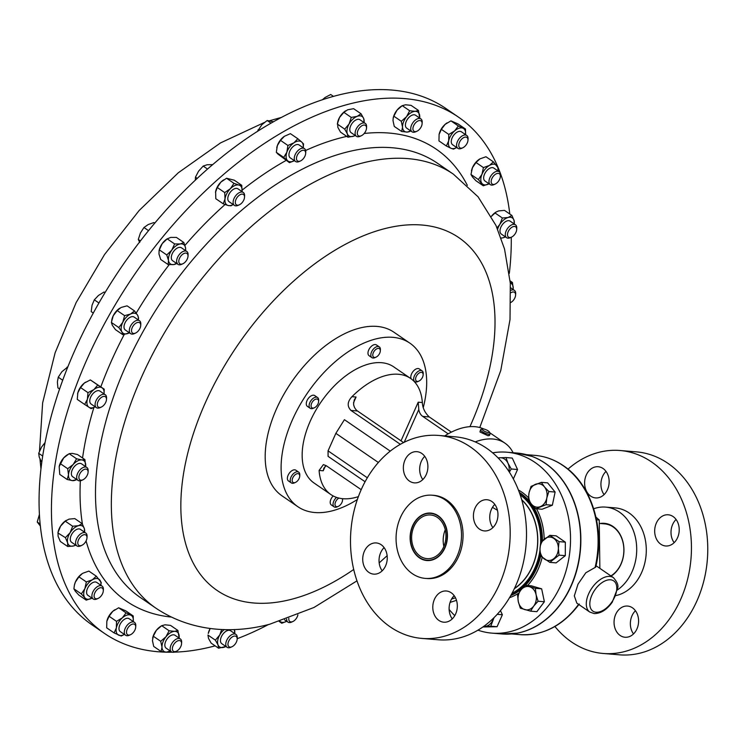 <?xml version="1.0" encoding="UTF-8"?>
<svg xmlns="http://www.w3.org/2000/svg" width="745" height="745" viewBox="0 0 745 745"><rect width="100%" height="100%" fill="white"/><g stroke="black" fill="none" stroke-linecap="round" stroke-linejoin="round"><path stroke-width="1.12" d="M432.91 513.761A23.477 18.374 -85.3 0 0 410.849 532.489A23.477 18.374 -85.3 0 0 424.669 559.849A23.477 18.374 -85.3 0 0 446.73 541.121A23.477 18.374 -85.3 0 0 432.91 513.761M430.861 513.091A23.812 18.634 -85.3 0 0 411.231 530.44A23.812 18.634 -85.3 0 0 419.631 557.865A23.812 18.634 -85.3 0 0 424.818 560.193A23.812 18.634 -85.3 0 0 426.922 560.538M432.631 515.317A21.894 17.126 94.7 0 1 445.724 539.529A21.894 17.126 94.7 0 1 426.978 558.62A21.894 17.126 94.7 0 1 424.948 558.294A21.894 17.126 94.7 0 1 411.855 534.081A21.894 17.126 94.7 0 1 430.601 514.991A21.894 17.126 94.7 0 1 432.631 515.317M419.426 557.847A23.812 18.634 94.7 0 1 411.035 530.356A23.812 18.634 94.7 0 1 430.759 513.082A23.812 18.634 94.7 0 1 438.153 515.773A23.812 18.634 94.7 0 1 446.534 543.263A23.812 18.634 94.7 0 1 426.82 560.538A23.812 18.634 94.7 0 1 419.426 557.847M492.892 527.609A15.654 12.246 94.7 0 1 494.81 504.412M479.538 529.164A15.654 12.246 94.7 0 1 474.025 511.089A15.654 12.246 94.7 0 1 486.988 499.737A15.654 12.246 94.7 0 1 491.849 501.506A15.654 12.246 94.7 0 1 497.362 519.572A15.654 12.246 94.7 0 1 484.399 530.924A15.654 12.246 94.7 0 1 479.538 529.164M422.815 479.547A15.654 12.246 94.7 0 1 424.743 456.35M409.471 481.102A15.654 12.246 94.7 0 1 403.958 463.027A15.654 12.246 94.7 0 1 416.921 451.675A15.654 12.246 94.7 0 1 421.782 453.444A15.654 12.246 94.7 0 1 427.295 471.51A15.654 12.246 94.7 0 1 414.332 482.872A15.654 12.246 94.7 0 1 409.471 481.102M382.185 570.819A15.654 12.246 94.7 0 1 384.113 547.612M368.831 572.365A15.654 12.246 94.7 0 1 363.327 554.299A15.654 12.246 94.7 0 1 376.29 542.947A15.654 12.246 94.7 0 1 381.151 544.707A15.654 12.246 94.7 0 1 386.655 562.782A15.654 12.246 94.7 0 1 373.692 574.134A15.654 12.246 94.7 0 1 368.831 572.365M452.252 618.881A15.654 12.246 94.7 0 1 454.18 595.674M438.907 620.427A15.654 12.246 94.7 0 1 433.394 602.36A15.654 12.246 94.7 0 1 446.357 590.999A15.654 12.246 94.7 0 1 451.219 592.769A15.654 12.246 94.7 0 1 456.722 610.844A15.654 12.246 94.7 0 1 443.769 622.196A15.654 12.246 94.7 0 1 438.907 620.427M470.402 446.953A101.832 79.687 94.7 0 1 506.255 564.533A101.832 79.687 94.7 0 1 421.912 638.418A101.832 79.687 94.7 0 1 390.278 626.918A101.832 79.687 94.7 0 1 354.434 509.338A101.832 79.687 94.7 0 1 438.768 435.453A101.832 79.687 94.7 0 1 470.402 446.953M438.768 435.453L455.083 436.812A101.832 79.687 94.7 0 1 486.718 448.313A101.832 79.687 94.7 0 1 522.571 565.883A101.832 79.687 94.7 0 1 438.228 639.769L421.912 638.418M445.212 499.932A41.729 32.659 94.7 0 1 459.898 548.115A41.729 32.659 94.7 0 1 425.339 578.399A41.729 32.659 94.7 0 1 412.367 573.687A41.729 32.659 94.7 0 1 397.681 525.495A41.729 32.659 94.7 0 1 432.24 495.22A41.729 32.659 94.7 0 1 445.212 499.932M432.24 495.22L433.795 495.341A41.729 32.659 94.7 0 1 446.758 500.063A41.729 32.659 94.7 0 1 461.453 548.245A41.729 32.659 94.7 0 1 426.885 578.53L425.339 578.399M599.809 523.474L604.614 523.875A27.444 21.475 94.7 0 1 613.144 526.976A27.444 21.475 94.7 0 1 615.053 528.466A27.444 21.475 94.7 0 1 623.733 553.172A27.444 21.475 94.7 0 1 610.881 575.913M300.542 160.92L299.35 161.469A7.823 4.451 -55.6 0 1 295.588 161.516A7.823 4.451 -55.6 0 1 294.312 157.623A7.823 4.451 -55.6 0 1 298.419 150.183A7.823 4.451 -55.6 0 1 304.444 148.618A7.823 4.451 -55.6 0 1 305.748 152.138L305.664 153.451A6.267 3.567 -55.6 0 1 305.636 153.74A6.267 3.567 -55.6 0 1 300.542 160.92A6.267 3.567 -55.6 0 1 296.501 157.838A6.267 3.567 -55.6 0 1 301.529 150.695A6.267 3.567 -55.6 0 1 305.664 153.451M295.588 161.516L290.271 157.875A7.823 4.451 -55.6 0 1 288.995 153.973A7.823 4.451 -55.6 0 1 293.102 146.542A7.823 4.451 -55.6 0 1 299.127 144.968L304.444 148.618M182.879 263.758L181.687 264.307A7.823 4.451 -55.6 0 1 177.925 264.354A7.823 4.451 -55.6 0 1 177.161 263.534A7.823 4.451 -55.6 0 1 179.266 254.604A7.823 4.451 -55.6 0 1 186.781 251.447A7.823 4.451 -55.6 0 1 187.554 252.276A7.823 4.451 -55.6 0 1 188.085 254.976L188.001 256.28A6.267 3.567 -55.6 0 1 182.879 263.758A6.267 3.567 -55.6 0 1 179.247 263.134A6.267 3.567 -55.6 0 1 181.435 255.395A6.267 3.567 -55.6 0 1 187.572 254.11A6.267 3.567 -55.6 0 1 188.001 256.28M177.925 264.354L172.617 260.703A7.823 4.451 -55.6 0 1 171.844 259.884A7.823 4.451 -55.6 0 1 173.948 250.953A7.823 4.451 -55.6 0 1 181.463 247.806L186.781 251.447M416.986 131.204L415.794 131.753A7.823 4.451 -55.6 0 1 412.032 131.8A7.823 4.451 -55.6 0 1 412.069 124.015A7.823 4.451 -55.6 0 1 420.888 118.902A7.823 4.451 -55.6 0 1 422.192 122.422L422.108 123.735A6.267 3.567 -55.6 0 1 421.037 127.144A6.267 3.567 -55.6 0 1 416.986 131.204A6.267 3.567 -55.6 0 1 413.233 130.366A6.267 3.567 -55.6 0 1 413.997 125.011A6.267 3.567 -55.6 0 1 419.249 120.569A6.267 3.567 -55.6 0 1 422.108 123.735M412.032 131.8L406.723 128.159A7.823 4.451 -55.6 0 1 406.751 120.373A7.823 4.451 -55.6 0 1 415.57 115.252L420.888 118.902M495.239 184.043L494.056 184.592A7.823 4.451 -55.6 0 1 490.294 184.639A7.823 4.451 -55.6 0 1 493.022 173.389A7.823 4.451 -55.6 0 1 499.141 171.732A7.823 4.451 -55.6 0 1 500.454 175.261L500.37 176.565A6.267 3.567 -55.6 0 1 497.129 182.749A6.267 3.567 -55.6 0 1 495.239 184.043A6.267 3.567 -55.6 0 1 491.188 182.041A6.267 3.567 -55.6 0 1 494.419 175.066A6.267 3.567 -55.6 0 1 500.37 176.565M499.141 171.732L493.833 168.091A7.823 4.451 124.4 0 0 487.705 169.748A7.823 4.451 124.4 0 0 484.976 180.998L490.294 184.639M232.03 646.725L230.848 647.265A7.823 4.451 -55.6 0 1 227.085 647.321A7.823 4.451 -55.6 0 1 226.247 641.501A7.823 4.451 -55.6 0 1 235.932 634.414A7.823 4.451 -55.6 0 1 237.245 637.943L237.161 639.247A6.267 3.567 -55.6 0 1 236.78 641.082A6.267 3.567 -55.6 0 1 232.03 646.725A6.267 3.567 -55.6 0 1 228.343 642.097A6.267 3.567 -55.6 0 1 233.669 636.23A6.267 3.567 -55.6 0 1 237.161 639.247M235.932 634.414L230.615 630.764A7.823 4.451 124.4 0 0 220.93 637.86A7.823 4.451 124.4 0 0 221.768 643.671L227.085 647.321M176.425 651.232L175.243 651.782A7.823 4.451 -55.6 0 1 171.48 651.828A7.823 4.451 -55.6 0 1 171.508 644.043A7.823 4.451 -55.6 0 1 180.327 638.921A7.823 4.451 -55.6 0 1 181.64 642.451L181.556 643.755A6.267 3.567 -55.6 0 1 180.486 647.163A6.267 3.567 -55.6 0 1 176.425 651.232A6.267 3.567 -55.6 0 1 172.682 650.394A6.267 3.567 -55.6 0 1 173.436 645.03A6.267 3.567 -55.6 0 1 178.698 640.588A6.267 3.567 -55.6 0 1 181.556 643.755M180.327 638.921L175.019 635.28A7.823 4.451 124.4 0 0 166.191 640.393A7.823 4.451 124.4 0 0 166.163 648.178L171.48 651.828M297.898 614.811A6.267 3.567 -55.6 0 1 292.878 621.516L291.686 622.066A7.823 4.451 -55.6 0 1 287.924 622.112A7.823 4.451 -55.6 0 1 286.601 619.114M292.878 621.516A6.267 3.567 -55.6 0 1 288.837 618.425A6.267 3.567 -55.6 0 1 288.855 618.313M82.946 479.78L81.764 480.329A7.823 4.451 -55.6 0 1 80.879 480.665A7.823 4.451 -55.6 0 1 78.002 480.376A7.823 4.451 -55.6 0 1 77.601 473.457A7.823 4.451 -55.6 0 1 83.971 467.19A7.823 4.451 -55.6 0 1 86.848 467.478A7.823 4.451 -55.6 0 1 88.161 470.998L88.078 472.302A6.267 3.567 -55.6 0 1 82.946 479.78A6.267 3.567 -55.6 0 1 82.239 480.05A6.267 3.567 -55.6 0 1 79.044 475.943A6.267 3.567 -55.6 0 1 84.716 469.257A6.267 3.567 -55.6 0 1 88.078 472.302M86.848 467.478L81.531 463.828A7.823 4.451 124.4 0 0 78.653 463.548A7.823 4.451 124.4 0 0 72.284 469.806A7.823 4.451 124.4 0 0 72.684 476.735L78.002 480.376M135.59 333.052L134.407 333.602A7.823 4.451 -55.6 0 1 130.775 333.732A7.823 4.451 -55.6 0 1 130.636 333.648A7.823 4.451 -55.6 0 1 131.316 324.792A7.823 4.451 -55.6 0 1 139.362 320.657A7.823 4.451 -55.6 0 1 139.492 320.741A7.823 4.451 -55.6 0 1 140.805 324.271L140.712 325.574A6.267 3.567 -55.6 0 1 135.59 333.052A6.267 3.567 -55.6 0 1 132.684 333.155A6.267 3.567 -55.6 0 1 133.057 326.087A6.267 3.567 -55.6 0 1 139.557 322.678A6.267 3.567 -55.6 0 1 140.712 325.574M134.305 317.193A7.823 4.451 124.4 0 0 134.175 317.1A7.823 4.451 124.4 0 0 134.044 317.016A7.823 4.451 124.4 0 0 126.007 321.151A7.823 4.451 124.4 0 0 125.328 330.007A7.823 4.451 124.4 0 0 125.458 330.091M101.357 407.059L100.165 407.608A7.823 4.451 -55.6 0 1 97.791 408.12A7.823 4.451 -55.6 0 1 96.403 407.655A7.823 4.451 -55.6 0 1 96.505 399.748A7.823 4.451 -55.6 0 1 103.872 394.282A7.823 4.451 -55.6 0 1 105.259 394.748A7.823 4.451 -55.6 0 1 106.563 398.277L106.479 399.581A6.267 3.567 -55.6 0 1 101.357 407.059A6.267 3.567 -55.6 0 1 99.448 407.468A6.267 3.567 -55.6 0 1 97.977 401.648A6.267 3.567 -55.6 0 1 104.328 396.387A6.267 3.567 -55.6 0 1 106.479 399.581M105.259 394.748L99.942 391.106A7.823 4.451 124.4 0 0 98.554 390.641A7.823 4.451 124.4 0 0 91.188 396.107A7.823 4.451 124.4 0 0 91.086 404.013L96.403 407.655M130.571 634.675L129.388 635.224A7.823 4.451 -55.6 0 1 125.616 635.271A7.823 4.451 -55.6 0 1 126.874 625.623A7.823 4.451 -55.6 0 1 134.472 622.364A7.823 4.451 -55.6 0 1 135.786 625.893L135.692 627.197A6.267 3.567 -55.6 0 1 133.644 632.105A6.267 3.567 -55.6 0 1 130.571 634.675A6.267 3.567 -55.6 0 1 126.622 633.287A6.267 3.567 -55.6 0 1 128.559 626.983A6.267 3.567 -55.6 0 1 133.42 623.993A6.267 3.567 -55.6 0 1 135.692 627.197M125.616 635.271L120.308 631.63A7.823 4.451 -55.6 0 1 121.556 621.982A7.823 4.451 -55.6 0 1 129.155 618.722L134.472 622.364M81.857 545.331L80.665 545.88A7.823 4.451 -55.6 0 1 76.903 545.927A7.823 4.451 -55.6 0 1 76.111 539.985A7.823 4.451 -55.6 0 1 81.252 533.467A7.823 4.451 -55.6 0 1 85.759 533.02A7.823 4.451 -55.6 0 1 87.063 536.549L86.979 537.853A6.267 3.567 -55.6 0 1 82.453 545.014A6.267 3.567 -55.6 0 1 81.857 545.331A6.267 3.567 -55.6 0 1 77.787 542.639A6.267 3.567 -55.6 0 1 82.323 535.385A6.267 3.567 -55.6 0 1 86.979 537.853M76.903 545.927L71.594 542.286A7.823 4.451 -55.6 0 1 70.794 536.344A7.823 4.451 -55.6 0 1 75.934 529.816A7.823 4.451 -55.6 0 1 80.441 529.378L85.759 533.02M215.137 645.85A313.002 177.953 -55.6 0 1 212.642 646.502A313.002 177.953 -55.6 0 1 174.2 652.154M172.3 652.201A313.002 177.953 -55.6 0 1 104.281 633.287A313.002 177.953 -55.6 0 1 90.369 351.891A313.002 177.953 -55.6 0 1 350.01 103.844A313.002 177.953 -55.6 0 1 458.371 117.058A313.002 177.953 -55.6 0 1 498.023 167.374M458.371 117.058L445.966 108.547A313.002 177.953 124.4 0 0 396.657 90.545A313.002 177.953 124.4 0 0 98.154 304.333A313.002 177.953 124.4 0 0 91.886 624.785L104.281 633.287M512.029 227.16A6.267 3.567 -55.6 0 1 516.685 229.628A6.267 3.567 -55.6 0 1 512.15 236.789A6.267 3.567 -55.6 0 1 511.554 237.106A6.267 3.567 -55.6 0 1 507.485 234.414A6.267 3.567 -55.6 0 1 512.029 227.16M511.554 237.106L510.372 237.655A7.823 4.451 -55.6 0 1 506.609 237.702A7.823 4.451 -55.6 0 1 505.818 231.76A7.823 4.451 -55.6 0 1 510.958 225.241A7.823 4.451 -55.6 0 1 515.456 224.794A7.823 4.451 -55.6 0 1 516.769 228.324L516.685 229.628M506.609 237.702L501.292 234.06A7.823 4.451 -55.6 0 1 500.5 228.119A7.823 4.451 -55.6 0 1 505.641 221.591A7.823 4.451 -55.6 0 1 510.148 221.153L515.456 224.794M98.172 598.393L96.98 598.943A7.823 4.451 -55.6 0 1 93.218 598.989A7.823 4.451 -55.6 0 1 95.956 587.74A7.823 4.451 -55.6 0 1 102.074 586.082A7.823 4.451 -55.6 0 1 103.378 589.612L103.294 590.915A6.267 3.567 -55.6 0 1 100.063 597.108A6.267 3.567 -55.6 0 1 98.172 598.393A6.267 3.567 -55.6 0 1 94.112 596.391A6.267 3.567 -55.6 0 1 97.344 589.416A6.267 3.567 -55.6 0 1 103.294 590.915M93.218 598.989L87.91 595.348A7.823 4.451 -55.6 0 1 90.639 584.099A7.823 4.451 -55.6 0 1 96.757 582.441L102.074 586.082M342.626 498.684A6.519 3.706 -55.6 0 1 342.616 498.908A6.519 3.706 -55.6 0 1 342.616 499.066A6.519 3.706 -55.6 0 1 342.598 499.215M342.29 498.647A5.14 2.924 -55.6 0 1 342.542 500.1A5.14 2.924 -55.6 0 1 342.532 500.221A5.14 2.924 -55.6 0 1 338.332 506.349L337.28 506.833A6.519 3.706 -55.6 0 1 334.142 506.879A6.519 3.706 -55.6 0 1 333.043 504.095A6.519 3.706 -55.6 0 1 336.544 497.39M333.173 495.946A6.519 3.706 124.4 0 0 330.203 502.139A6.519 3.706 124.4 0 0 331.301 504.924L334.142 506.879M338.332 506.349A5.14 2.924 -55.6 0 1 334.999 504.188A5.14 2.924 -55.6 0 1 338.919 498.079M295.514 482.378L294.461 482.872A6.519 3.706 -55.6 0 1 291.323 482.909A6.519 3.706 -55.6 0 1 292.785 474.36A6.519 3.706 -55.6 0 1 298.698 472.153A6.519 3.706 -55.6 0 1 299.788 475.096L299.714 476.251A5.14 2.924 -55.6 0 1 297.702 480.674A5.14 2.924 -55.6 0 1 295.514 482.378A5.14 2.924 -55.6 0 1 292.236 481.074A5.14 2.924 -55.6 0 1 294.191 475.673A5.14 2.924 -55.6 0 1 298.019 473.634A5.14 2.924 -55.6 0 1 299.714 476.251M298.698 472.153L295.858 470.207A6.519 3.706 124.4 0 0 289.945 472.404A6.519 3.706 124.4 0 0 288.483 480.963L291.323 482.909M376.104 357.116A5.14 2.924 -55.6 0 1 372.77 354.955A5.14 2.924 -55.6 0 1 376.7 348.846A5.14 2.924 -55.6 0 1 380.313 350.867A5.14 2.924 -55.6 0 1 380.313 350.988A5.14 2.924 -55.6 0 1 376.104 357.116L375.052 357.609A6.519 3.706 -55.6 0 1 371.923 357.647A6.519 3.706 -55.6 0 1 370.824 354.862A6.519 3.706 -55.6 0 1 374.074 348.381A6.519 3.706 -55.6 0 1 379.298 346.891A6.519 3.706 -55.6 0 1 380.397 349.675A6.519 3.706 -55.6 0 1 380.388 349.833A6.519 3.706 -55.6 0 1 380.378 349.982M379.298 346.891L376.449 344.944A6.519 3.706 124.4 0 0 371.233 346.434A6.519 3.706 124.4 0 0 367.974 352.906A6.519 3.706 124.4 0 0 369.073 355.7L371.923 357.647M418.932 381.086L417.88 381.57A6.519 3.706 -55.6 0 1 414.742 381.617A6.519 3.706 -55.6 0 1 416.213 373.068A6.519 3.706 -55.6 0 1 422.117 370.861A6.519 3.706 -55.6 0 1 423.207 373.804L423.132 374.959A5.14 2.924 -55.6 0 1 421.121 379.382A5.14 2.924 -55.6 0 1 418.932 381.086A5.14 2.924 -55.6 0 1 415.654 379.782A5.14 2.924 -55.6 0 1 417.619 374.381A5.14 2.924 -55.6 0 1 421.437 372.342A5.14 2.924 -55.6 0 1 423.132 374.959M422.117 370.861L419.277 368.915A6.519 3.706 124.4 0 0 413.363 371.112A6.519 3.706 124.4 0 0 411.184 378.86M314.399 407.766L313.347 408.251A6.519 3.706 -55.6 0 1 311.336 408.679A6.519 3.706 -55.6 0 1 310.209 408.297A6.519 3.706 -55.6 0 1 310.302 401.685A6.519 3.706 -55.6 0 1 316.467 397.15A6.519 3.706 -55.6 0 1 317.584 397.541A6.519 3.706 -55.6 0 1 318.674 400.475L318.599 401.639A5.14 2.924 -55.6 0 1 314.399 407.766A5.14 2.924 -55.6 0 1 312.807 408.102A5.14 2.924 -55.6 0 1 311.643 403.296A5.14 2.924 -55.6 0 1 316.858 399.013A5.14 2.924 -55.6 0 1 318.599 401.639M317.584 397.541L314.744 395.586A6.519 3.706 124.4 0 0 313.617 395.204A6.519 3.706 124.4 0 0 307.462 399.73A6.519 3.706 124.4 0 0 307.368 406.342L310.209 408.297M589.807 612.064A20.869 11.864 -55.6 0 1 590.105 590.915A20.869 11.864 -55.6 0 1 609.82 576.416A20.869 11.864 -55.6 0 1 613.414 577.645C617.335 582.096 618.713 585.663 617.549 588.336L612.241 602.23C606.849 609.773 600.824 613.554 594.175 613.573L589.807 612.064L576.835 603.161L574.321 595.879L578.027 584.127L585.812 572.784L595.711 567.122C605.257 528.307 591.325 484.092 563.388 465.69C554.606 459.693 545.154 456.257 535.022 455.381L526.557 454.683M489.223 435.052L488.18 435.816L479.948 431.97L480.562 429.716A5.215 1.322 24 0 0 480.693 430.303A5.215 1.322 24 0 0 485.684 433.422A5.215 1.322 24 0 0 490.098 433.963A5.215 1.322 24 0 0 490.07 433.571A5.215 1.322 24 0 0 489.968 433.376M482.406 428.943A3.986 1.015 24 0 0 482.276 429.576A3.986 1.015 24 0 0 486.56 432.137A3.986 1.015 24 0 0 489.437 432.072A3.986 1.015 24 0 0 489.353 431.923A3.986 1.015 24 0 0 486.038 429.744A3.986 1.015 24 0 0 482.406 428.943L480.87 429.474A5.215 1.322 24 0 0 480.562 429.716M357.349 499.522A99.113 56.35 -55.6 0 1 297.814 506.675L281.889 495.751A99.113 56.35 -55.6 0 1 322.036 348.464A99.113 56.35 -55.6 0 1 394.012 332.27L409.936 343.194A99.113 56.35 -55.6 0 1 423.281 407.571M297.814 506.675A99.113 56.35 -55.6 0 1 337.96 359.388A99.113 56.35 -55.6 0 1 409.936 343.194M451.405 432.128L429.26 416.939C424.901 412.814 422.592 408.009 422.341 402.533A70.421 40.044 124.4 0 0 410.56 378.413L393.714 366.857A70.421 40.044 124.4 0 0 381.58 362.703A70.421 40.044 124.4 0 0 315.042 411.631A70.421 40.044 124.4 0 0 314.045 483.011L330.892 494.568A70.421 40.044 124.4 0 0 343.017 498.722A70.421 40.044 124.4 0 0 358.373 496.636M410.56 378.413A70.421 40.044 124.4 0 0 398.426 374.26A70.421 40.044 124.4 0 0 351.947 396.685C347.319 401.732 347.002 406.314 350.969 410.439L400.363 444.318M444.672 435.946A70.421 40.044 -55.6 0 1 474.872 426.689A70.421 40.044 -55.6 0 1 483.775 428.999M475.198 441.906A70.421 40.044 -55.6 0 1 492.855 439.019A70.421 40.044 -55.6 0 1 504.98 443.173A70.421 40.044 -55.6 0 1 513.091 452.727M510.735 290.336A7.823 4.451 -55.6 0 1 511.489 290.066A7.823 4.451 -55.6 0 1 514.367 290.345A7.823 4.451 -55.6 0 1 515.68 293.875L515.596 295.178A6.267 3.567 -55.6 0 1 510.893 302.442M510.819 292.776A6.267 3.567 -55.6 0 1 512.234 292.124A6.267 3.567 -55.6 0 1 515.596 295.178M239.387 204.791L238.195 205.331A7.823 4.451 -55.6 0 1 234.433 205.387A7.823 4.451 -55.6 0 1 233.185 203.199A7.823 4.451 -55.6 0 1 236.5 194.799A7.823 4.451 -55.6 0 1 243.289 192.48A7.823 4.451 -55.6 0 1 244.537 194.668A7.823 4.451 -55.6 0 1 244.593 196.01L244.509 197.313A6.267 3.567 -55.6 0 1 239.387 204.791A6.267 3.567 -55.6 0 1 235.364 203.078A6.267 3.567 -55.6 0 1 239.201 195.283A6.267 3.567 -55.6 0 1 244.472 196.242A6.267 3.567 -55.6 0 1 244.509 197.313M234.433 205.387L229.125 201.737A7.823 4.451 -55.6 0 1 227.868 199.548A7.823 4.451 -55.6 0 1 231.183 191.148A7.823 4.451 -55.6 0 1 237.972 188.83L243.289 192.48M460.829 140.069A6.267 3.567 -55.6 0 1 465.7 137.08A6.267 3.567 -55.6 0 1 467.972 140.284A6.267 3.567 -55.6 0 1 465.914 145.191A6.267 3.567 -55.6 0 1 462.841 147.761A6.267 3.567 -55.6 0 1 458.892 146.383A6.267 3.567 -55.6 0 1 460.829 140.069M462.841 147.761L461.658 148.311A7.823 4.451 -55.6 0 1 457.896 148.357A7.823 4.451 -55.6 0 1 459.144 138.71A7.823 4.451 -55.6 0 1 466.743 135.45A7.823 4.451 -55.6 0 1 468.056 138.98L467.972 140.284M457.896 148.357L452.578 144.716A7.823 4.451 -55.6 0 1 453.826 135.069A7.823 4.451 -55.6 0 1 461.434 131.809L466.743 135.45M361.381 135.711L360.198 136.261A7.823 4.451 -55.6 0 1 356.436 136.316A7.823 4.451 -55.6 0 1 355.598 130.496A7.823 4.451 -55.6 0 1 365.283 123.409A7.823 4.451 -55.6 0 1 366.596 126.939L366.512 128.242A6.267 3.567 -55.6 0 1 366.13 130.077A6.267 3.567 -55.6 0 1 361.381 135.711A6.267 3.567 -55.6 0 1 357.693 131.092A6.267 3.567 -55.6 0 1 363.02 125.225A6.267 3.567 -55.6 0 1 366.512 128.242M356.436 136.316L351.119 132.666A7.823 4.451 -55.6 0 1 350.28 126.855A7.823 4.451 -55.6 0 1 359.965 119.759L365.283 123.409M611.142 576.09A27.965 21.884 -85.3 0 0 623.928 551.402A27.965 21.884 -85.3 0 0 613.023 526.482A27.965 21.884 -85.3 0 0 600.097 523.502M554.913 626.508A101.832 79.687 -85.3 0 0 571.545 641.966A101.832 79.687 -85.3 0 0 603.171 653.467L619.486 654.827A101.832 79.687 -85.3 0 0 703.829 580.942A101.832 79.687 -85.3 0 0 667.976 463.362A101.832 79.687 -85.3 0 0 636.342 451.861L620.026 450.511A101.832 79.687 -85.3 0 0 567.988 469.145M603.171 653.467A101.832 79.687 -85.3 0 0 687.514 579.582A101.832 79.687 -85.3 0 0 651.661 462.012A101.832 79.687 -85.3 0 0 620.026 450.511M615.808 595.59A44.234 34.615 -85.3 0 0 645.589 559.076A44.234 34.615 -85.3 0 0 629.004 512.895A44.234 34.615 -85.3 0 0 615.268 507.904L605.685 507.112A44.234 34.615 -85.3 0 0 593.7 508.77M617.363 589.993A44.234 34.615 -85.3 0 0 636.696 550.881A44.234 34.615 -85.3 0 0 619.43 512.104A44.234 34.615 -85.3 0 0 605.685 507.112M620.166 635.485A15.654 12.246 -85.3 0 0 625.027 637.245A15.654 12.246 -85.3 0 0 637.99 625.893A15.654 12.246 -85.3 0 0 632.477 607.827A15.654 12.246 -85.3 0 0 627.616 606.058A15.654 12.246 -85.3 0 0 614.653 617.409A15.654 12.246 -85.3 0 0 620.166 635.485M660.796 544.213A15.654 12.246 -85.3 0 0 665.658 545.983A15.654 12.246 -85.3 0 0 678.62 534.631A15.654 12.246 -85.3 0 0 673.107 516.555A15.654 12.246 -85.3 0 0 668.246 514.786A15.654 12.246 -85.3 0 0 655.283 526.147A15.654 12.246 -85.3 0 0 660.796 544.213M590.729 496.151A15.654 12.246 -85.3 0 0 595.59 497.921A15.654 12.246 -85.3 0 0 608.553 486.569A15.654 12.246 -85.3 0 0 603.04 468.493A15.654 12.246 -85.3 0 0 598.179 466.733A15.654 12.246 -85.3 0 0 585.216 478.085A15.654 12.246 -85.3 0 0 590.729 496.151M521.724 499.737A52.308 40.938 94.7 0 1 514.339 588.699M519.526 492.939A55.922 43.759 94.7 0 1 519.796 493.125A55.922 43.759 94.7 0 1 541.643 541.503M524.517 454.199A90.732 71.008 94.7 0 1 532.079 456.415A90.732 71.008 94.7 0 1 545.405 463.353A90.732 71.008 94.7 0 1 579.321 558.657A90.732 71.008 94.7 0 1 517.403 633.138A90.732 71.008 94.7 0 1 509.571 634.07M477.936 630.158A90.769 71.026 -85.3 0 0 491.84 633.129A90.769 71.026 -85.3 0 0 567.019 567.262A90.769 71.026 -85.3 0 0 535.059 462.459A90.769 71.026 -85.3 0 0 506.861 452.206A90.769 71.026 -85.3 0 0 492.659 452.839M449.123 609.457A90.769 71.026 -85.3 0 0 454.785 615.612M500.454 610.593L502.381 614.765L497.055 626.731L482.881 626.964M456.499 600.358L450.092 602.388M517.552 469.508L511.266 468.987L507.969 463.213L505.976 457.551L512.262 458.073L517.552 469.508L513.352 478.951M525.113 585.319L531.399 585.84L541.652 588.829L544.381 601.746L536.856 611.673L530.57 611.151L533.681 606.141L538.095 601.224L536.074 594.715L535.366 588.308L525.113 585.319L520.699 590.236L517.589 595.246L518.306 601.653L520.317 608.162L530.57 611.151M549.857 535.329L556.143 535.851L565.325 542.155L565.306 555.668L556.105 562.885L549.81 562.354L559.02 555.146L558.378 548.339L559.039 541.634L549.857 535.329L540.646 542.546L539.985 549.242L540.628 556.059L549.81 562.354M541.336 482.341L547.622 482.862L555.118 492.045L552.352 505.231L542.09 509.235L535.804 508.714L546.066 504.71L546.793 498.06L548.832 491.523L544.437 486.876L541.336 482.341L531.073 486.345L529.043 492.883L528.307 499.532L531.399 504.067L535.804 508.714M521.798 499.979A52.169 40.826 94.7 0 1 514.45 588.466M540.311 554.029A55.922 43.759 94.7 0 1 511.051 595.041M492.464 507.364L497.455 510.269M606.002 471.399A15.654 12.246 -85.3 0 0 604.083 494.606M676.078 519.461A15.654 12.246 -85.3 0 0 674.15 542.667M635.438 610.732A15.654 12.246 -85.3 0 0 633.511 633.93M276.767 147.733A11.724 6.668 -55.6 0 1 276.786 147.64A11.724 6.668 -55.6 0 1 277.345 145.629A11.724 6.668 -55.6 0 1 284.394 136.288L290.41 133.653L297.823 138.738L293.93 142.826A11.724 6.668 124.4 0 0 286.881 152.176A11.724 6.668 124.4 0 0 287.654 160.762A11.724 6.668 124.4 0 0 294.368 160.687L289.451 162.652L283.733 157.418L286.881 152.176L287.915 145.461L293.93 142.826A11.724 6.668 124.4 0 1 301.753 142.081L297.823 138.738M185.561 250.609A11.724 6.668 124.4 0 0 185.57 248.029A11.724 6.668 124.4 0 0 180.29 243.95L183.838 242.507L176.416 237.413L170.745 237.404L167.057 238.903A11.724 6.668 124.4 0 0 162.214 243.634L167.206 238.847L174.619 243.941L171.75 250.18A11.724 6.668 124.4 0 0 168.5 260.48A11.724 6.668 124.4 0 0 173.79 264.559A11.724 6.668 124.4 0 0 176.705 263.516M177.329 263.115L173.79 264.559L168.119 264.549L160.697 259.465L158.964 253.943L159.123 250.478A11.724 6.668 -55.6 0 1 162.214 243.634L159.346 249.873L166.759 254.958L171.75 250.18A11.724 6.668 124.4 0 1 180.29 243.95L174.619 243.941M393.192 118.092A11.724 6.668 -55.6 0 1 393.23 117.924A11.724 6.668 -55.6 0 1 396.992 110.195A11.724 6.668 -55.6 0 1 401.173 106.349L402.253 105.66L409.675 110.744L415.142 111.331A11.724 6.668 124.4 0 0 406.528 116.742A11.724 6.668 124.4 0 0 402.533 127.116A11.724 6.668 124.4 0 0 407.152 132.079A11.724 6.668 124.4 0 0 410.812 130.971L407.152 132.079L401.685 131.502L402.533 127.116L401.266 121.277L406.528 116.742L409.675 110.744M104.039 393.909A11.724 6.668 124.4 0 0 102.065 387.828A11.724 6.668 124.4 0 0 93.935 389.56L97.763 385.007L90.35 379.922L84.399 383.014A11.724 6.668 124.4 0 0 77.852 392.745L80.572 387.558L87.985 392.652L87.389 399.283A11.724 6.668 124.4 0 0 88.972 407.282A11.724 6.668 124.4 0 0 95.183 406.817L91.141 408.651L84.679 404.47L87.389 399.283A11.724 6.668 124.4 0 1 93.935 389.56L87.985 392.652M80.572 387.558L84.399 383.014A11.724 6.668 -55.6 0 1 85.535 382.204A11.724 6.668 -55.6 0 1 85.61 382.157M77.582 393.882A11.724 6.668 -55.6 0 1 77.601 393.779A11.724 6.668 -55.6 0 1 77.852 392.745L77.257 399.376L84.679 404.47M116.509 621.349L122.357 617.838L126.073 612.874L133.234 615.966L133.253 621.526A11.724 6.668 124.4 0 0 130.72 615.146A11.724 6.668 124.4 0 0 122.357 617.838A11.724 6.668 124.4 0 0 116.369 627.867L116.509 621.349L109.096 616.264L106.833 621.321A11.724 6.668 124.4 0 0 106.814 621.395A11.724 6.668 124.4 0 0 106.777 621.591M106.814 621.395L106.833 621.321A11.724 6.668 -55.6 0 1 112.812 611.291A11.724 6.668 -55.6 0 1 114.758 609.82A11.724 6.668 -55.6 0 1 114.842 609.764M84.567 532.2L84.576 532.163A11.724 6.668 124.4 0 0 84.399 528.838A11.724 6.668 124.4 0 0 78.495 525.691A11.724 6.668 124.4 0 0 70.114 532.675L72.665 526.24L65.253 521.155L60.569 526.138A11.724 6.668 124.4 0 0 58.101 532.051L57.914 532.954L65.43 537.657L67.627 542.816A11.724 6.668 124.4 0 0 73.541 545.973A11.724 6.668 124.4 0 0 75.683 545.089M75.701 545.107L73.541 545.973L67.711 546.523L60.298 541.438L58.091 536.279L58.008 532.573L60.569 526.138A11.724 6.668 -55.6 0 1 66.044 520.476A11.724 6.668 -55.6 0 1 66.268 520.336M208.274 633.446A11.724 6.668 -55.6 0 1 210.165 628.491L208.274 633.446M491.365 216.348A11.724 6.668 -55.6 0 1 495.742 212.25A11.724 6.668 -55.6 0 1 495.965 212.111M498.247 167.904A313.002 177.953 -55.6 0 1 509.794 214.011M511.256 237.245A313.002 177.953 -55.6 0 1 509.329 273.359M268.451 624.543A313.002 177.953 -55.6 0 1 237.189 638.698M471.455 170.912A11.724 6.668 -55.6 0 1 471.492 170.763A11.724 6.668 -55.6 0 1 472.423 167.755A11.724 6.668 -55.6 0 1 479.426 159.188A11.724 6.668 -55.6 0 1 479.566 159.104M152.641 638.12A11.724 6.668 -55.6 0 1 152.678 637.953A11.724 6.668 -55.6 0 1 156.431 630.214A11.724 6.668 -55.6 0 1 160.613 626.377L161.702 625.688L169.115 630.773L174.581 631.35A11.724 6.668 124.4 0 0 165.977 636.761A11.724 6.668 124.4 0 0 161.982 647.135A11.724 6.668 124.4 0 0 166.591 652.108A11.724 6.668 124.4 0 0 170.26 650.99L166.591 652.108L161.125 651.521L153.712 646.437L152.436 640.598L153.293 636.211L160.715 641.296L161.982 647.135L161.125 651.521M119.815 308.169A11.724 6.668 124.4 0 0 119.777 308.197A11.724 6.668 124.4 0 0 113.221 315.787L117.198 310.563L124.611 315.647L130.626 314.008A11.724 6.668 124.4 0 0 122.767 322.324A11.724 6.668 124.4 0 0 121.891 331.87A11.724 6.668 124.4 0 0 128.876 333.089A11.724 6.668 124.4 0 0 129.416 332.81M111.787 320.024A11.724 6.668 -55.6 0 1 111.834 319.773A11.724 6.668 -55.6 0 1 113.221 315.787L111.377 322.464L118.79 327.549L122.767 322.324L124.611 315.647M74.416 585.114L75.357 582.115A11.724 6.668 -55.6 0 1 82.36 573.538L78.933 576.844L75.357 582.115A11.724 6.668 124.4 0 0 74.416 585.114A11.724 6.668 124.4 0 0 74.388 585.263M76.577 458.78L81.81 459.926L84.921 459.618L85.628 466.64A11.724 6.668 124.4 0 0 85.712 465.737A11.724 6.668 124.4 0 0 81.81 459.926A11.724 6.668 124.4 0 0 73.206 464.47L76.577 458.78L69.164 453.686L63.67 457.924A11.724 6.668 124.4 0 0 59.19 466.5A11.724 6.668 124.4 0 0 59.172 466.584M67.171 479.482L68.503 474.826L67.711 468.707L73.206 464.47A11.724 6.668 124.4 0 0 68.503 474.826A11.724 6.668 124.4 0 0 72.405 480.637L67.171 479.482L59.758 474.397L59.162 466.631L63.67 457.924A11.724 6.668 -55.6 0 1 67.134 454.925A11.724 6.668 -55.6 0 1 67.395 454.767M223.724 179.834A11.724 6.668 124.4 0 0 223.575 179.936A11.724 6.668 124.4 0 0 220.855 182.143L226.545 178.241L233.958 183.335L238.912 185.049A11.724 6.668 124.4 0 0 230.391 188.681L233.958 183.335M215.612 191.605A11.724 6.668 -55.6 0 1 215.631 191.512A11.724 6.668 -55.6 0 1 220.855 182.143L217.289 187.498L224.701 192.583L230.391 188.681A11.724 6.668 124.4 0 0 225.027 198.924L224.701 192.583M439.056 134.631A11.724 6.668 -55.6 0 1 439.084 134.482A11.724 6.668 -55.6 0 1 439.103 134.417A11.724 6.668 -55.6 0 1 445.091 124.387A11.724 6.668 -55.6 0 1 447.028 122.906A11.724 6.668 -55.6 0 1 447.112 122.85M364.091 122.59L363.7 118.529A11.724 6.668 124.4 0 0 357.228 116.332A11.724 6.668 124.4 0 0 349.07 124.015A11.724 6.668 124.4 0 0 347.384 133.904A11.724 6.668 124.4 0 0 353.856 136.102L347.924 137.201L340.502 132.116L337.839 127.358L337.625 122.431A11.724 6.668 -55.6 0 1 339.524 117.468A11.724 6.668 -55.6 0 1 345.568 110.856A11.724 6.668 -55.6 0 1 345.68 110.791M303.224 147.78A11.724 6.668 124.4 0 0 301.753 142.081L303.55 143.962L303.234 147.789M289.451 162.652L278.108 154.215L276.311 152.334L283.733 157.418M276.311 152.334L277.345 145.629L280.502 140.377L287.915 145.461M280.502 140.377L284.394 136.288M168.119 264.549L168.5 260.48L166.759 254.958M159.011 251.028L159.346 249.873M183.838 242.507L185.57 248.029L185.579 250.627M418.485 110.456L419.677 118.064A11.724 6.668 124.4 0 0 419.752 116.294A11.724 6.668 124.4 0 0 415.142 111.331L418.485 110.456L411.072 105.362L405.597 104.784L402.253 105.66L396.992 110.195L393.854 116.183L401.266 121.277M393.23 117.924L392.997 120.569L394.263 126.417L401.685 131.502M393.164 118.222L393.854 116.183M497.921 170.894A11.724 6.668 124.4 0 0 496.887 165.669A11.724 6.668 124.4 0 0 489.456 165.437A11.724 6.668 124.4 0 0 481.968 174.302A11.724 6.668 124.4 0 0 481.913 183.41A11.724 6.668 124.4 0 0 489.074 183.801M224.171 629.581A11.724 6.668 124.4 0 0 219.719 635.019A11.724 6.668 124.4 0 0 218.034 644.909A11.724 6.668 124.4 0 0 224.506 647.107A11.724 6.668 124.4 0 0 225.865 646.483L218.574 648.206L218.034 644.909L215.37 640.151L219.719 635.019L221.731 629.488M234.712 633.576A11.724 6.668 124.4 0 0 234.349 629.534A11.724 6.668 124.4 0 0 234.349 629.516L234.74 633.595M179.107 638.083A11.724 6.668 124.4 0 0 179.2 636.314A11.724 6.668 124.4 0 0 174.581 631.35L177.934 630.475L179.126 638.093M361.213 489.67L326.338 465.755L323.386 464.601L319.102 470.44A70.421 40.044 124.4 0 0 330.892 494.568M367.332 477.787L328.051 450.855L328.089 456.359L365.097 481.745M390.268 451.125L344.413 419.677L335.855 433.339L378.367 462.496M353.503 402.794L356.073 397.029L354.248 399.935L353.549 404.06A10.43 8.167 -85.3 0 0 357.488 410.979L403.585 442.595M326.291 465.718A10.43 8.167 -85.3 0 0 326.04 465.83L323.87 468.177L323.228 470.784L325.192 466.379M448.173 433.841L422.741 416.399A10.43 8.167 94.7 0 1 418.802 409.48L418.215 402.188L422.341 402.533M328.051 450.855L335.855 433.339M596.531 519.796L599.231 520.019L599.865 568.351M595.972 517.16L599.231 520.019M279.952 621.321A11.724 6.668 124.4 0 0 279.99 621.358A11.724 6.668 124.4 0 0 286.704 621.274L281.787 623.239L279.99 621.358M42.623 455.996L38.703 453.305L41.552 447.075L44.97 442.679M41.701 462.356L39.234 457.169L38.703 453.305M72.405 480.637A11.724 6.668 124.4 0 0 76.772 479.547L72.405 480.637M98.917 302.982L94.317 299.825L98.48 295.43L104.058 292.003L105.064 292.562M105.008 292.655L104.058 292.003M93.283 313.04L91.188 311.606L92.045 305.226L94.317 299.825M137.611 315.237A11.724 6.668 124.4 0 0 130.626 314.008L134.51 310.916L137.611 315.237L138.589 318.096L138.3 319.894A11.724 6.668 124.4 0 0 137.611 315.237M62.664 380.211L58.259 377.184L61.937 371.662L67.748 366.996M67.553 367.471L67.031 367.117M59.544 388.974L57.914 387.856L57.374 382.027L58.259 377.184M97.763 385.007L104.235 389.188L104.049 393.919M90.35 379.922L104.235 389.188M60.289 463.623L67.711 468.707M69.164 453.686L72.265 453.379L77.499 454.534L84.921 459.618M124.415 634.442L121.267 636.016L114.106 632.924L116.369 627.867A11.724 6.668 124.4 0 0 118.744 635.206A11.724 6.668 124.4 0 0 124.396 634.433M106.833 621.321L106.693 627.839L114.106 632.924M109.096 616.264L112.812 611.291L118.66 607.78L126.073 612.874M118.66 607.78L125.812 610.872L133.234 615.966M65.43 537.657L70.114 532.675A11.724 6.668 124.4 0 0 67.627 542.816L67.711 546.523M72.665 526.24L78.495 525.691L82.201 523.679L84.399 528.838L84.483 532.545M65.253 521.155L68.95 519.144L74.779 518.595L82.201 523.679M160.715 641.296L165.977 636.761L169.115 630.773M153.293 636.211L156.431 630.214L161.702 625.688L165.045 624.804L170.512 625.39L177.934 630.475M514.236 223.956A11.724 6.668 124.4 0 0 514.106 220.613L514.19 224.32M514.106 220.613A11.724 6.668 124.4 0 0 508.192 217.466L511.899 215.454L514.106 220.613M497.036 227.802L499.811 224.45L502.372 218.015L508.192 217.466A11.724 6.668 124.4 0 0 499.811 224.45A11.724 6.668 124.4 0 0 497.641 229.181M501.068 237.962A11.724 6.668 124.4 0 0 503.238 237.748L501.124 238.139M503.238 237.748A11.724 6.668 124.4 0 0 505.389 236.863L503.238 237.748M491.374 216.376L496.142 211.999L498.656 210.919L504.486 210.369L511.899 215.454M494.95 212.93L502.372 218.015M40.239 525.858L37.25 522.021L39.336 514.683M40.044 523.94L37.25 522.021M497.949 170.912L498.293 168.063L493.367 161.833L489.456 165.437L483.421 167.588L481.968 174.302L478.392 179.564L483.319 185.794L489.353 183.642M483.319 185.794L475.897 180.709L472.377 176.863L470.98 174.479L472.423 167.755L475.999 162.494L479.92 158.89L485.954 156.739L493.367 161.833M479.426 159.188L479.92 158.89M470.98 174.479L478.392 179.564M475.999 162.494L483.421 167.588M215.37 640.151L207.957 635.066L208.488 638.363L211.152 643.121L218.574 648.206M279.291 621.526L281.787 623.239M129.425 332.81L122.869 334.728L121.891 331.87L118.79 327.549M134.51 310.916L127.088 305.832L121.081 307.471L117.198 310.563M122.869 334.728L115.447 329.635L112.346 325.323L111.377 322.464M84.893 588.652A11.724 6.668 124.4 0 0 84.846 597.76L81.326 593.923L84.893 588.652L86.346 581.938L92.389 579.787L96.301 576.183L101.218 582.413L100.873 585.263A11.724 6.668 124.4 0 0 99.821 580.029A11.724 6.668 124.4 0 0 92.389 579.787A11.724 6.668 124.4 0 0 84.893 588.652M92.278 598.002L86.243 600.144L84.846 597.76A11.724 6.668 124.4 0 0 91.998 598.151M82.844 573.24L88.879 571.098L96.301 576.183M86.243 600.144L78.821 595.059L75.301 591.213L73.904 588.829L81.326 593.923M74.351 585.449L73.904 588.829M78.933 576.844L86.346 581.938M513.147 289.507A11.724 6.668 124.4 0 0 513.231 288.613L513.156 289.507M510.288 282.858L512.439 282.495L513.231 288.613A11.724 6.668 124.4 0 0 510.306 283.007M510.129 280.912L512.439 282.495M322.268 99.858L325.081 97.483L330.733 94.513L333.518 96.422M139.725 242.442L138.3 239.434L140.423 232.98L143.962 227.504L148.208 224.543L153.88 222.559L154.764 223.165M140.451 240.905L138.3 239.434M148.572 230.661L143.962 227.504M257.379 131.502L261.858 124.722L267.166 120.513L273.583 121.77M258.897 130.543L257.975 129.909M271.078 123.195L267.166 120.513M195.358 180.206L195.441 177.189L198.598 171.145L203.18 166.079L207.11 164.757L212.772 164.617M197.257 178.428L195.441 177.189M207.585 169.096L203.18 166.079M228.184 205.527L223.23 203.804L225.027 198.924A11.724 6.668 124.4 0 0 228.184 205.527A11.724 6.668 124.4 0 0 233.213 204.549L231.006 205.788L228.184 205.527M241.743 185.309L238.912 185.049A11.724 6.668 124.4 0 1 242.069 191.642L241.743 185.309L234.33 180.225L226.545 178.241M223.23 203.804L215.808 198.719L215.631 191.512M215.482 192.378L217.289 187.498M465.523 134.621A11.724 6.668 124.4 0 0 462.99 128.233L465.504 129.053L465.532 134.621M462.99 128.233A11.724 6.668 124.4 0 0 454.627 130.924L458.352 125.961L462.99 128.233M448.648 140.954L448.788 134.445L454.627 130.924A11.724 6.668 124.4 0 0 448.648 140.954A11.724 6.668 124.4 0 0 451.023 148.292L446.376 146.02L448.648 140.954M456.694 147.538L453.537 149.112L451.023 148.292A11.724 6.668 124.4 0 0 456.676 147.519M446.376 146.02L438.963 140.926L439.103 134.417L441.366 129.351L445.091 124.387L450.93 120.867L458.091 123.959L465.504 129.053M441.366 129.351L448.788 134.445M450.93 120.867L458.352 125.961M364.063 122.571A11.724 6.668 124.4 0 0 363.7 118.529L361.046 113.771L357.228 116.332L351.286 117.431L349.07 124.015L344.721 129.146L347.384 133.904L347.924 137.201M353.856 136.102A11.724 6.668 124.4 0 0 355.216 135.478L353.856 136.102M344.721 129.146L337.308 124.061L339.524 117.468L343.864 112.346L347.682 109.785L353.624 108.686L361.046 113.771M343.864 112.346L351.286 117.431M493.507 618.145A11.724 9.173 94.7 0 1 492.78 620.175A11.724 9.173 94.7 0 1 484.809 626.424A11.724 9.173 94.7 0 1 483.691 626.387M483.552 626.489L490.769 626.21L494.065 617.586M497.055 626.731L490.769 626.21M502.381 614.765L497.194 614.336M455.567 597.993L455.083 597.062M451.582 599.054L455.046 597.946M453.873 595.981A11.724 9.173 94.7 0 1 452.308 597.89M505.976 457.551L498.07 457.868M509.357 472.116L511.266 468.987M508.975 471.52A11.724 9.173 -85.3 0 0 507.969 463.213A11.724 9.173 94.7 0 0 500.016 457.756A11.724 9.173 94.7 0 0 498.256 458.063M544.381 601.746L538.095 601.224M541.652 588.829L535.366 588.308M529.593 586.762A11.724 9.173 94.7 0 1 536.074 594.715A11.724 9.173 94.7 0 1 533.681 606.141A11.724 9.173 94.7 0 1 524.797 609.606A11.724 9.173 -85.3 0 1 518.306 601.653A11.724 9.173 94.7 0 1 520.699 590.236A11.724 9.173 94.7 0 1 529.593 586.762M565.306 555.668L559.02 555.146M565.325 542.155L559.039 541.634M544.595 538.886A11.724 9.173 94.7 0 1 553.796 538.43A11.724 9.173 94.7 0 1 558.378 548.339A11.724 9.173 94.7 0 1 553.768 558.694A11.724 9.173 -85.3 0 1 544.567 559.15A11.724 9.173 94.7 0 1 539.985 549.242A11.724 9.173 94.7 0 1 544.595 538.886M555.118 492.045L548.832 491.523M552.352 505.231L546.066 504.71M529.043 492.883A11.724 9.173 94.7 0 1 535.553 484.287A11.724 9.173 94.7 0 1 544.437 486.876A11.724 9.173 94.7 0 1 546.793 498.06A11.724 9.173 -85.3 0 1 540.283 506.656A11.724 9.173 94.7 0 1 531.399 504.067A11.724 9.173 94.7 0 1 529.043 492.883M443.871 546.448A21.894 17.126 94.7 0 1 445.259 529.788M353.707 569.478A213.88 121.603 -55.6 0 1 291.016 599.418A213.88 121.603 -55.6 0 1 187.982 452.28A213.88 121.603 -55.6 0 1 384.886 228.603A213.88 121.603 -55.6 0 1 469.927 426.671M155.761 608.069A263.087 149.577 -55.6 0 1 144.064 371.55A263.087 149.577 -55.6 0 1 362.303 163.053A263.087 149.577 -55.6 0 1 453.379 174.162L437.529 163.285A263.087 149.577 -55.6 0 0 346.444 152.176A263.087 149.577 -55.6 0 0 128.215 360.673A263.087 149.577 -55.6 0 0 139.902 597.201L155.761 608.069C192.173 632.552 234.675 633.613 269.802 624.198L314.008 607.464L356.967 580.858M305.627 150.49A273.983 155.77 -55.6 0 1 341.443 137.667A273.983 155.77 -55.6 0 1 346.751 136.4M364.175 133.485A273.983 155.77 -55.6 0 1 467.348 185.375M610.528 579.796A18.364 10.439 -55.6 0 1 614.7 596.968A18.364 10.439 -55.6 0 1 596.084 612.241A18.364 10.439 -55.6 0 1 591.912 595.069A18.364 10.439 -55.6 0 1 610.528 579.796M595.097 567.429A89.94 70.375 -85.3 0 0 562.959 465.541A89.94 70.375 -85.3 0 0 535.022 455.381M510.744 595.581A55.922 43.759 -85.3 0 0 522.198 588.382M525.411 585.346A55.922 43.759 -85.3 0 0 540.665 556.096M542.425 540.74A55.922 43.759 -85.3 0 0 532.144 504.952M529.313 501.208A55.922 43.759 -85.3 0 0 520.578 493.19A55.922 43.759 -85.3 0 0 519.321 492.361M518.446 490.052A57.179 44.737 94.7 0 1 521.845 492.147A57.179 44.737 94.7 0 1 528.391 497.688M536.493 508.77A57.179 44.737 94.7 0 1 544.176 539.212M542.164 557.372A57.179 44.737 94.7 0 1 527.581 585.523M518.781 593.076A57.179 44.737 94.7 0 1 509.506 597.704M520.196 494.857A54.674 42.782 94.7 0 1 540.637 542.602M539.995 550.015A54.674 42.782 94.7 0 1 512.02 593.262M491.84 633.129L501.934 633.967A90.769 71.026 -85.3 0 0 577.114 568.1A90.769 71.026 -85.3 0 0 545.163 463.297A90.769 71.026 -85.3 0 0 516.965 453.044L532.079 456.415M171.257 617.065A273.983 155.77 -55.6 0 1 86.085 540.935M82.434 524.126A273.983 155.77 -55.6 0 1 80.358 480.786M82.555 457.998A273.983 155.77 -55.6 0 1 93.889 407.515M100.836 386.86A273.983 155.77 -55.6 0 1 124.219 334.505M136.214 313.114A273.983 155.77 -55.6 0 1 169.217 264.643M184.946 245.403A273.983 155.77 -55.6 0 1 225.055 204.512M242.181 190.087A273.983 155.77 -55.6 0 1 286.154 160.389M401.015 440.826L418.215 402.188M351.947 396.685L356.073 397.029M319.102 470.44L323.228 470.784M404.19 442.288L418.802 409.48M350.969 410.439L357.488 410.979M422.741 416.399L429.26 416.939M579.293 604.018C563.08 625.632 543.366 635.839 520.131 634.638A89.94 70.375 -85.3 0 0 578.567 604.353M287.924 622.112L284.571 619.812M130.636 333.648L125.328 330.007M342.532 500.221L342.616 499.066M613.414 577.645L596.028 565.725M489.698 432.696L504.98 443.173M514.367 290.345L510.614 287.766M506.861 452.206L516.965 453.044M517.403 633.138L501.934 633.967M489.437 432.072L490.07 433.571M489.381 435.574L490.098 433.963M520.131 634.638L511.666 633.939M414.742 381.617L413.317 380.639M380.313 350.988L380.388 349.833M67.134 454.925L67.739 454.543M281.796 117.3L269.606 120.737M264.391 122.469L220.52 142.919L178.316 172.756L139.147 210.518L104.57 254.483L76.12 302.619L55.121 352.776L42.633 402.877L39.504 451.135M39.988 459.339L40.928 468.484M379.177 562.903L387.139 555.696M479.78 427.537L500.77 370.498L510.018 319.558L510.316 283.23L504.533 249.035L495.993 225.484L478.085 196.82L453.379 174.162M111.834 319.773L111.713 320.369M139.492 320.741L134.175 317.1"/></g></svg>
